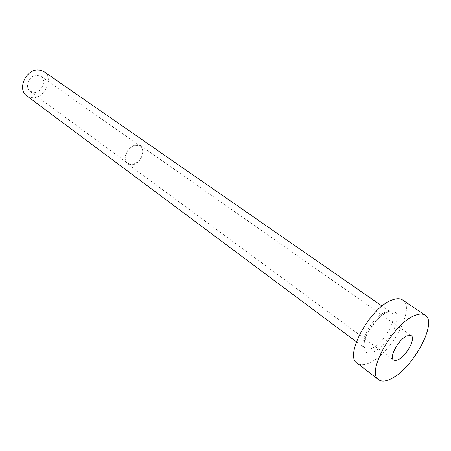 <?xml version="1.0" encoding="UTF-8"?>
<svg xmlns="http://www.w3.org/2000/svg" width="451" height="451" viewBox="0 0 451 451"><rect width="100%" height="100%" fill="white"/><g stroke="black" fill="none" stroke-linecap="round" stroke-linejoin="round"><path stroke-width="0.34" stroke-dasharray="2.25 1.69" d="M135.903 145.261L140.25 146.141C146.163 149.76 140.278 163.324 132.442 164.26L127.875 163.341C122.052 159.699 128.067 146.045 135.903 145.261M36.632 75.193L40.9 76.287C46.87 80.007 42.067 92.156 34.552 92.494L30.07 91.333C24.207 87.584 29.123 75.407 36.632 75.193M136.005 144.686L140.611 145.617C146.879 149.45 140.644 163.826 132.34 164.824L127.492 163.848C121.319 159.987 127.701 145.51 136.005 144.686M43.989 71.653C53.596 77.595 45.963 97.016 33.932 97.619C31.164 97.878 28.74 97.247 26.66 95.736M402.608 300C416.081 307.638 391.259 353.815 369.442 362.801C364.171 365.192 360.061 365.333 357.119 363.213M373.338 351.96C381.422 348.358 391.586 336.209 395.442 325.633C399 313.958 396.463 309.296 387.837 311.641C379.68 314.866 368.749 327.781 364.977 338.729C361.747 350.517 364.532 354.926 373.338 351.96M384.821 312.408C387.488 311.342 389.585 311.325 391.102 312.346C398.802 316.681 384.489 343.301 372.013 348.206C369.093 349.48 366.81 349.542 365.175 348.381C357.513 344.152 372.351 316.754 384.821 312.408M40.9 76.287L140.25 146.141M140.611 145.617L411.199 335.612M356.358 341.802L365.175 348.381C363.123 346.78 363.743 342.055 367.029 334.219L375.164 321.89C377.605 318.868 381.253 315.863 386.107 312.864C388.491 311.81 390.154 311.635 391.102 312.346L382.065 306.077M127.492 163.848L393.622 360.045M30.07 91.333L127.875 163.341"/><path stroke-width="0.68" d="M398.002 359.797C406.204 356.346 416.098 338.318 411.199 335.612L407.061 335.798C398.87 339.005 388.734 357.395 393.622 360.045L395.488 360.524L398.002 359.797M356.358 341.802L26.66 95.736C17.335 89.715 25.25 70.215 37.27 69.939L40.861 70.232L43.989 71.653L382.065 306.077M378.665 379.736L357.119 363.213C343.775 355.907 370.215 307.34 391.998 300.062C396.502 298.325 400.037 298.303 402.608 300L425.124 315.176C438.101 322.465 412.434 369.33 390.775 378.953C385.532 381.507 381.501 381.766 378.665 379.736C365.75 372.842 393.109 323.423 414.711 315.531C419.182 313.67 422.655 313.546 425.124 315.176"/></g></svg>
